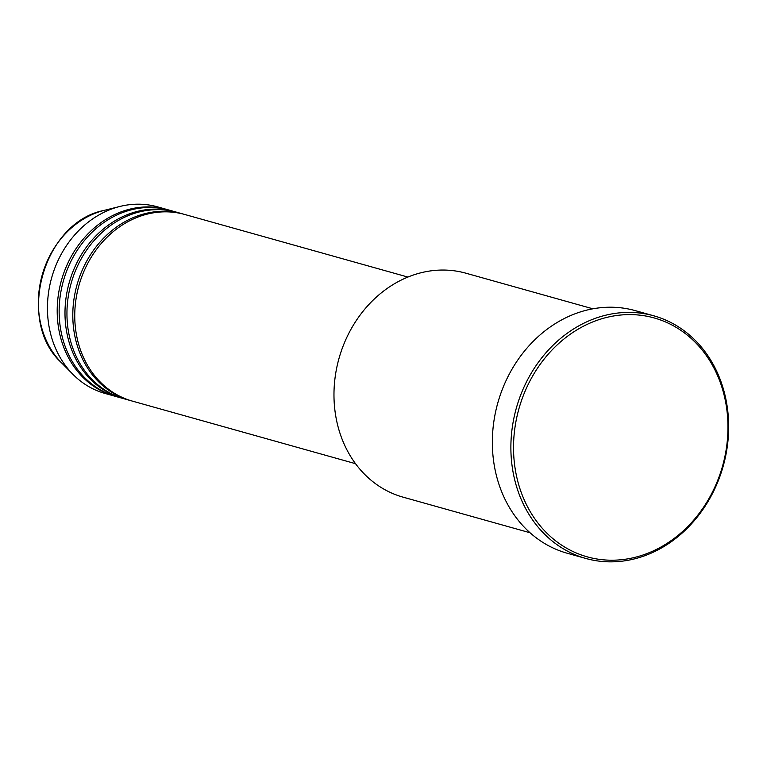 <?xml version="1.0" encoding="UTF-8"?>
<svg xmlns="http://www.w3.org/2000/svg" width="767" height="767" viewBox="0 0 767 767"><rect width="100%" height="100%" fill="white"/><g stroke="black" fill="none" stroke-linecap="round" stroke-linejoin="round"><path stroke-width="1.15" d="M407.871 277.06L184.684 214.463A96.92 82.635 105.7 0 0 80.401 280.703A96.92 82.635 105.7 0 0 124.302 398.313A96.92 82.635 105.7 0 0 132.346 401.103L355.543 463.69M183.706 214.204A96.92 82.635 105.7 0 0 182.728 213.916A96.92 82.635 105.7 0 0 78.445 280.156A96.92 82.635 105.7 0 0 122.356 397.766A96.92 82.635 105.7 0 0 130.39 400.556A96.92 82.635 105.7 0 0 131.368 400.825M182.728 213.916L176.88 212.277A96.92 82.635 105.7 0 0 72.597 278.517A96.92 82.635 105.7 0 0 116.498 396.127A96.92 82.635 105.7 0 0 124.542 398.917L130.39 400.556M175.902 212.008A96.92 82.635 105.7 0 0 174.924 211.73A96.92 82.635 105.7 0 0 70.641 277.961A96.92 82.635 105.7 0 0 114.551 395.58A96.92 82.635 105.7 0 0 122.595 398.37A96.92 82.635 105.7 0 0 123.564 398.639M174.924 211.73L169.076 210.091A96.92 82.635 105.7 0 0 64.792 276.321A96.92 82.635 105.7 0 0 108.703 393.941A96.92 82.635 105.7 0 0 116.737 396.731L122.595 398.37M168.098 209.822A96.92 82.635 105.7 0 0 167.129 209.544A96.92 82.635 105.7 0 0 62.846 275.775A96.92 82.635 105.7 0 0 106.747 393.394A96.92 82.635 105.7 0 0 114.791 396.184A96.92 82.635 105.7 0 0 115.769 396.443M592.862 308.794L465.885 273.196A116.306 99.164 105.7 0 0 340.749 352.676A116.306 99.164 105.7 0 0 393.433 493.814A116.306 99.164 105.7 0 0 403.087 497.16L530.055 532.758M576.957 553.285A124.053 105.779 105.7 0 0 718.602 478.09A124.053 105.779 105.7 0 0 664.529 321.526A124.053 105.779 105.7 0 0 522.883 396.721A124.053 105.779 105.7 0 0 576.957 553.285M664.241 319.446A125.989 107.428 -74.3 0 1 721.316 472.338A125.989 107.428 -74.3 0 1 585.748 558.443A125.989 107.428 -74.3 0 1 575.298 554.819A125.989 107.428 -74.3 0 1 518.224 401.918A125.989 107.428 -74.3 0 1 653.791 315.812A125.989 107.428 -74.3 0 1 664.241 319.446M653.791 315.812L635.258 310.625A125.989 107.428 105.7 0 0 499.691 396.721A125.989 107.428 105.7 0 0 556.765 549.623A125.989 107.428 105.7 0 0 567.225 553.247L585.748 558.443M167.129 209.544L157.379 206.812A96.92 82.635 105.7 0 0 119.949 206.448A96.92 82.635 105.7 0 0 51.638 277.817A96.92 82.635 105.7 0 0 72.884 374.296A96.92 82.635 105.7 0 0 96.997 390.662A96.92 82.635 105.7 0 0 105.041 393.442L114.791 396.184M119.949 206.448L104.159 210.388A87.956 74.993 105.7 0 0 42.166 275.161A87.956 74.993 105.7 0 0 61.446 362.714L72.884 374.296M104.159 210.388C43.211 222.142 15.493 320.99 61.446 362.714"/></g></svg>
